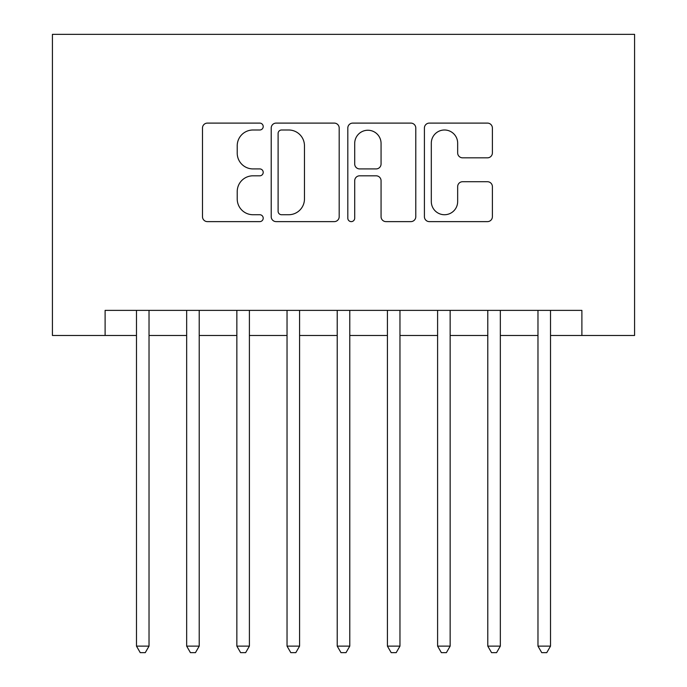 <?xml version="1.0" encoding="UTF-8"?>
<svg xmlns="http://www.w3.org/2000/svg" width="687" height="687" viewBox="0 0 687 687"><rect width="100%" height="100%" fill="white"/><g stroke="black" fill="none" stroke-linecap="round" stroke-linejoin="round"><path stroke-width="1.03" d="M263.207 126.554A3.452 3.452 0 0 0 259.755 123.102L207.414 123.102A4.929 4.929 0 0 0 202.485 128.031L202.485 216.697A4.929 4.929 0 0 0 207.414 221.626L259.755 221.626A3.452 3.452 0 0 0 263.207 218.174A3.452 3.452 0 0 0 259.755 214.73L252.979 214.73A15.767 15.767 0 0 1 237.221 198.964L237.221 191.579A15.767 15.767 0 0 1 252.979 175.812L259.755 175.812A3.452 3.452 0 0 0 263.207 172.36A3.452 3.452 0 0 0 259.755 168.916L252.979 168.916A15.767 15.767 0 0 1 237.221 153.149L237.221 145.764A15.767 15.767 0 0 1 252.979 129.998L259.755 129.998A3.452 3.452 0 0 0 263.207 126.554M487.469 157.83A4.929 4.929 0 0 0 492.39 152.909L492.39 128.031A4.929 4.929 0 0 0 487.469 123.102L429.341 123.102A4.929 4.929 0 0 0 424.411 128.031L424.411 216.697A4.929 4.929 0 0 0 429.341 221.626L487.469 221.626A4.929 4.929 0 0 0 492.39 216.697L492.39 186.649A4.929 4.929 0 0 0 487.469 181.72L462.591 181.72A4.929 4.929 0 0 0 457.662 186.649L457.662 201.549A13.173 13.173 0 0 1 444.489 214.73A13.173 13.173 0 0 1 431.307 201.549L431.307 143.179A13.173 13.173 0 0 1 444.489 129.998A13.173 13.173 0 0 1 457.662 143.179L457.662 152.909A4.929 4.929 0 0 0 462.591 157.83L487.469 157.83M105.111 335.471L105.111 310.378L581.889 310.378L581.889 335.471L634.582 335.471L634.582 34.35L52.418 34.35L52.418 335.471L136.481 335.471M339.189 128.031A4.929 4.929 0 0 0 334.26 123.102L276.131 123.102A4.929 4.929 0 0 0 271.21 128.031L271.21 216.697A4.929 4.929 0 0 0 276.131 221.626L334.26 221.626A4.929 4.929 0 0 0 339.189 216.697L339.189 128.031M352.74 123.102L410.869 123.102A4.929 4.929 0 0 1 415.79 128.031L415.79 216.697A4.929 4.929 0 0 1 410.869 221.626L385.991 221.626A4.929 4.929 0 0 1 381.062 216.697L381.062 180.741A4.929 4.929 0 0 0 376.132 175.812L359.636 175.812A4.929 4.929 0 0 0 354.707 180.741L354.707 218.174A3.452 3.452 0 0 1 351.255 221.626A3.452 3.452 0 0 1 347.811 218.174L347.811 128.031A4.929 4.929 0 0 1 352.74 123.102M149.027 335.471L186.666 335.471M199.213 335.471L236.852 335.471M249.398 335.471L287.037 335.471M299.584 335.471L337.223 335.471M349.777 335.471L387.416 335.471M399.963 335.471L437.602 335.471M450.148 335.471L487.787 335.471M500.334 335.471L537.973 335.471M550.519 335.471L581.889 335.471M281.55 129.998A3.452 3.452 0 0 0 278.106 133.45L278.106 211.278A3.452 3.452 0 0 0 281.55 214.73L288.695 214.73A15.767 15.767 0 0 0 304.461 198.964L304.461 145.764A15.767 15.767 0 0 0 288.695 129.998L281.55 129.998M381.062 143.42A13.173 13.173 0 0 0 367.888 130.247A13.173 13.173 0 0 0 354.707 143.42L354.707 163.987A4.929 4.929 0 0 0 359.636 168.916L376.132 168.916A4.929 4.929 0 0 0 381.062 163.987L381.062 143.42M149.027 310.378L149.027 646.124L136.481 646.124L136.481 310.378M149.027 646.124L145.266 652.65L140.242 652.65L136.481 646.124M199.213 310.378L199.213 646.124L186.666 646.124L186.666 310.378M199.213 646.124L195.452 652.65L190.428 652.65L186.666 646.124M249.398 310.378L249.398 646.124L236.852 646.124L236.852 310.378M249.398 646.124L245.637 652.65L240.613 652.65L236.852 646.124M299.584 310.378L299.584 646.124L287.037 646.124L287.037 310.378M299.584 646.124L295.822 652.65L290.807 652.65L287.037 646.124M349.777 310.378L349.777 646.124L337.223 646.124L337.223 310.378M349.777 646.124L346.008 652.65L340.992 652.65L337.223 646.124M399.963 310.378L399.963 646.124L387.416 646.124L387.416 310.378M399.963 646.124L396.193 652.65L391.178 652.65L387.416 646.124M450.148 310.378L450.148 646.124L437.602 646.124L437.602 310.378M450.148 646.124L446.387 652.65L441.363 652.65L437.602 646.124M500.334 310.378L500.334 646.124L487.787 646.124L487.787 310.378M500.334 646.124L496.572 652.65L491.548 652.65L487.787 646.124M550.519 310.378L550.519 646.124L537.973 646.124L537.973 310.378M550.519 646.124L546.758 652.65L541.734 652.65L537.973 646.124"/></g></svg>
